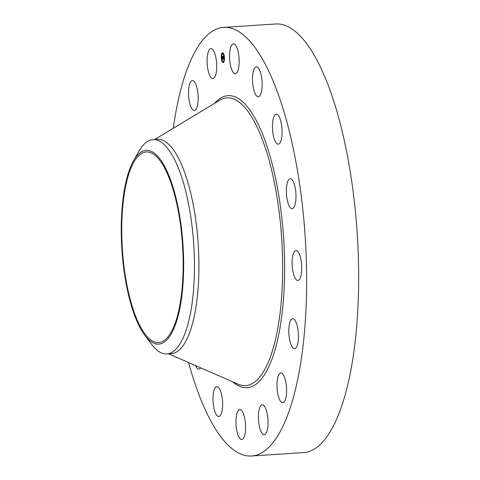 <?xml version="1.0" encoding="UTF-8"?>
<svg xmlns="http://www.w3.org/2000/svg" width="480" height="480" viewBox="0 0 480 480"><rect width="100%" height="100%" fill="white"/><g stroke="black" fill="none" stroke-linecap="round" stroke-linejoin="round"><path stroke-width="0.72" d="M232.302 70.89A14.982 4.728 86.3 0 1 229.596 54.318A14.982 4.728 86.3 0 1 233.406 43.848A14.982 4.728 86.3 0 1 236.46 46.716A14.982 4.728 86.3 0 1 239.166 63.288A14.982 4.728 86.3 0 1 235.356 73.752A14.982 4.728 86.3 0 1 232.302 70.89M173.286 128.268A214.758 67.788 86.3 0 1 175.266 115.5A214.758 67.788 86.3 0 1 223.59 27.396L275.61 24A214.758 67.788 86.3 0 1 343.98 139.14A214.758 67.788 86.3 0 1 351.9 364.5A214.758 67.788 86.3 0 1 303.576 452.604L251.556 456A214.758 67.788 86.3 0 1 188.568 362.52M223.59 27.396A214.758 67.788 86.3 0 1 291.966 142.536A214.758 67.788 86.3 0 1 299.886 367.896A214.758 67.788 86.3 0 1 251.556 456M180.162 303.378A95.514 30.15 86.3 0 1 158.67 342.558A95.514 30.15 86.3 0 1 128.262 291.354A95.514 30.15 86.3 0 1 124.74 191.124A95.514 30.15 86.3 0 1 146.232 151.938A95.514 30.15 86.3 0 1 176.64 203.148A95.514 30.15 86.3 0 1 180.162 303.378M125.892 282.336A97.086 30.648 -93.7 0 0 144.888 335.418A97.086 30.648 -93.7 0 0 177.666 317.706A97.086 30.648 -93.7 0 0 179.01 212.166A97.086 30.648 -93.7 0 0 133.5 160.812A97.086 30.648 -93.7 0 0 125.892 282.336M152.94 139.614A107.382 33.894 -93.7 0 1 189.306 207.96A107.382 33.894 86.3 0 1 191.088 309.864A107.382 33.894 -93.7 0 1 166.92 353.916L171.39 353.622A107.382 33.894 86.3 0 0 195.552 309.57A107.382 33.894 86.3 0 0 191.592 196.89A107.382 33.894 86.3 0 0 157.41 139.32L152.94 139.614A107.382 33.894 -93.7 0 0 138.966 151.164L133.5 160.812M144.888 335.418L151.566 344.28A107.382 33.894 -93.7 0 0 166.92 353.916M221.394 393.756A14.982 4.728 86.3 0 1 222.39 408.732A14.982 4.728 86.3 0 1 218.784 416.508A14.982 4.728 86.3 0 1 214.224 409.356A14.982 4.728 86.3 0 1 213.234 394.374A14.982 4.728 86.3 0 1 216.834 386.604A14.982 4.728 86.3 0 1 221.394 393.756M272.736 131.538A14.982 4.728 86.3 0 1 276.306 114.264A14.982 4.728 86.3 0 1 281.826 126.894A14.982 4.728 86.3 0 1 278.256 144.168A14.982 4.728 86.3 0 1 272.736 131.538M200.622 367.794A14.982 4.728 86.3 0 1 198.84 369.132A14.982 4.728 86.3 0 1 195.444 365.526M286.374 190.206A14.982 4.728 86.3 0 1 290.208 178.764A14.982 4.728 86.3 0 1 295.998 197.22A14.982 4.728 86.3 0 1 292.158 208.662A14.982 4.728 86.3 0 1 286.374 190.206M292.578 256.71A14.982 4.728 86.3 0 1 295.95 250.566A14.982 4.728 86.3 0 1 300.72 258.6A14.982 4.728 86.3 0 1 301.272 274.32A14.982 4.728 86.3 0 1 297.9 280.47A14.982 4.728 86.3 0 1 293.13 272.436A14.982 4.728 86.3 0 1 292.578 256.71M290.406 320.934A14.982 4.728 86.3 0 1 292.65 318.744A14.982 4.728 86.3 0 1 297.93 329.496A14.982 4.728 86.3 0 1 296.85 346.452A14.982 4.728 86.3 0 1 294.606 348.648A14.982 4.728 86.3 0 1 289.326 337.89A14.982 4.728 86.3 0 1 290.406 320.934M280.194 373.092A14.982 4.728 86.3 0 1 280.824 372.912A14.982 4.728 86.3 0 1 286.44 386.55A14.982 4.728 86.3 0 1 283.398 402.642A14.982 4.728 86.3 0 1 282.774 402.816A14.982 4.728 86.3 0 1 277.158 389.184A14.982 4.728 86.3 0 1 280.194 373.092M194.952 110.304A14.982 4.728 86.3 0 1 194.322 110.478A14.982 4.728 86.3 0 1 188.706 96.846A14.982 4.728 86.3 0 1 191.748 80.754A14.982 4.728 86.3 0 1 192.372 80.574A14.982 4.728 86.3 0 1 197.994 94.212A14.982 4.728 86.3 0 1 194.952 110.304M263.496 405.246A14.982 4.728 86.3 0 1 268.038 421.398A14.982 4.728 86.3 0 1 264.21 434.736A14.982 4.728 86.3 0 1 262.98 434.322A14.982 4.728 86.3 0 1 258.432 418.17A14.982 4.728 86.3 0 1 262.26 404.832A14.982 4.728 86.3 0 1 263.496 405.246M211.656 78.144A14.982 4.728 86.3 0 1 207.108 61.998A14.982 4.728 86.3 0 1 210.936 48.66A14.982 4.728 86.3 0 1 212.172 49.074A14.982 4.728 86.3 0 1 216.714 65.22A14.982 4.728 86.3 0 1 212.886 78.558A14.982 4.728 86.3 0 1 211.656 78.144M242.844 412.506A14.982 4.728 86.3 0 1 245.55 429.072A14.982 4.728 86.3 0 1 241.74 439.542A14.982 4.728 86.3 0 1 238.686 436.68A14.982 4.728 86.3 0 1 235.98 420.108A14.982 4.728 86.3 0 1 239.79 409.638A14.982 4.728 86.3 0 1 242.844 412.506M253.752 89.64A14.982 4.728 86.3 0 1 252.756 74.658A14.982 4.728 86.3 0 1 256.362 66.888A14.982 4.728 86.3 0 1 260.922 74.04A14.982 4.728 86.3 0 1 261.912 89.022A14.982 4.728 86.3 0 1 258.312 96.792A14.982 4.728 86.3 0 1 253.752 89.64M224.406 57.342A4.944 1.56 86.3 0 1 223.188 62.604A4.944 1.56 86.3 0 1 221.322 58.002A4.944 1.56 86.3 0 1 222.54 52.734A4.944 1.56 86.3 0 1 224.406 57.342M221.628 58.254A4.944 1.56 -93.7 0 0 222.096 60.702M222.3 61.278A4.944 1.56 -93.7 0 0 223.326 62.574M222.684 52.746A4.944 1.56 -93.7 0 0 221.766 54.456M221.946 55.044L221.622 54.468L221.658 55.062A4.944 1.56 -93.7 0 0 221.586 57.66M224.334 57.066A3.894 1.23 -93.7 0 0 223.752 54.636M223.5 54.18A3.894 1.23 -93.7 0 0 222.894 53.766L222.612 53.784A3.894 1.23 86.3 0 1 224.076 57.408A3.894 1.23 86.3 0 1 223.116 61.554A3.894 1.23 86.3 0 1 221.652 57.93A3.894 1.23 86.3 0 1 222.612 53.784M223.116 61.554L223.398 61.536A3.894 1.23 -93.7 0 0 224.046 60.822M224.214 60.264A3.894 1.23 -93.7 0 0 224.382 57.666M224.064 60.276L224.106 60.87L224.064 60.276L224.274 60.546M222.978 59.142L223.02 56.328L223.332 56.262L223.44 58.836L223.638 58.356L223.788 58.95L222.978 59.142M223.578 58.83L223.266 59.076M223.254 58.896L223.56 58.872L223.254 58.896M222.93 59.016L222.972 58.368L222.954 59.016M223.08 58.644L222.93 56.166L223.29 56.148L222.966 56.214L223.02 58.662M222.918 59.154L222.222 59.304L222.276 58.638L222.588 58.872L222.39 56.49L222.72 56.424L222.918 59.154M222.45 58.89L222.6 58.02L222.384 58.896M222.864 59.028L222.51 59.244M222.156 59.184L222.228 58.5L222.18 59.184M222.306 58.374L222.228 57.444L222.324 58.374M222.372 57.702L222.282 56.304L222.672 56.22L222.324 56.352L222.528 57.69M222.822 57.828L222.432 57.87M222.834 59.034L222.51 59.058M223.32 56.304L223.02 56.328M223.122 62.094L223.194 61.77L223.122 62.094M221.394 57.984L221.466 57.666L221.394 57.984M222.042 61.008L222.12 60.69L222.042 61.008M222.42 53.286L222.492 52.968L222.42 53.286M224.334 57.354L224.262 57.672L224.406 57.348M223.68 54.33L223.608 54.648L223.572 54.048L223.818 54.318M154.662 139.5L219.708 100.266A144.18 45.51 86.3 0 1 270.378 165.108A144.18 45.51 86.3 0 1 278.124 326.502A144.18 45.51 86.3 0 1 238.236 384.252L168.648 353.802M214.632 103.326A146.34 46.194 86.3 0 1 269.79 155.22A146.34 46.194 86.3 0 1 280.032 327.69A146.34 46.194 86.3 0 1 232.806 381.876"/></g></svg>
